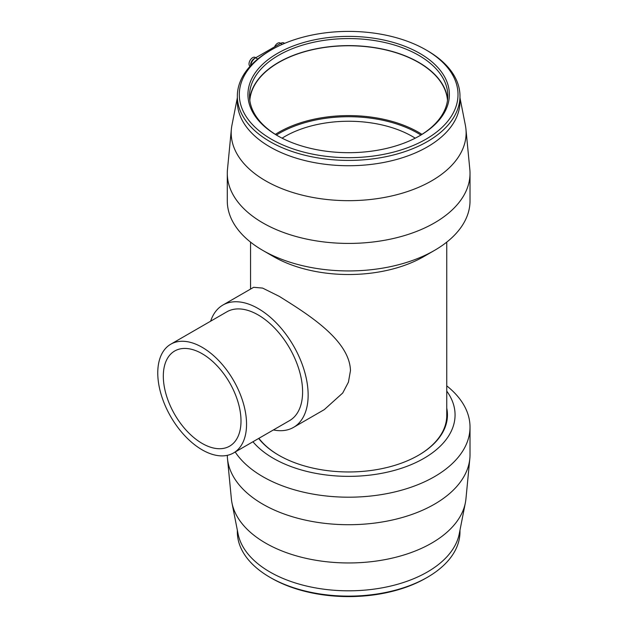 <?xml version="1.0" encoding="UTF-8"?>
<svg xmlns="http://www.w3.org/2000/svg" width="628" height="628" viewBox="0 0 628 628"><rect width="100%" height="100%" fill="white"/><g stroke="black" fill="none" stroke-linecap="round" stroke-linejoin="round"><path stroke-width="0.94" d="M420.893 135.036A98.094 56.638 0 0 0 418.02 133.301A98.094 56.638 0 0 0 276.422 135.036M233.545 452.953L289.594 420.595A62.784 36.243 -120 0 0 299.218 370.284A62.784 36.243 -120 0 0 258.202 314.958A62.784 36.243 -120 0 0 226.818 311.849L170.769 344.207A62.784 36.243 -120 0 0 161.145 394.517A62.784 36.243 -120 0 0 202.161 449.844A62.784 36.243 -120 0 0 233.545 452.953A62.784 36.243 -120 0 0 243.169 402.642A62.784 36.243 -120 0 0 202.161 347.315A62.784 36.243 -120 0 0 170.769 344.207M222.893 305.051L253.641 287.302L262.606 288.087L279.295 296.377C306.315 313.341 349.655 339.654 350.463 370.622L348.438 382.13L342.723 393.01L324.268 409.637L293.519 427.385A70.626 40.781 -120 0 0 304.344 370.795A70.626 40.781 -120 0 0 258.202 308.552A70.626 40.781 -120 0 0 222.893 305.051A70.626 40.781 -120 0 0 210.639 321.191M273.416 429.937A70.626 40.781 -120 0 0 293.519 427.385M202.161 353.729A54.934 31.714 60 0 1 238.043 402.132A54.934 31.714 60 0 1 229.628 446.155A54.934 31.714 60 0 1 202.161 443.431A54.934 31.714 60 0 1 166.271 395.028A54.934 31.714 60 0 1 174.694 351.005A54.934 31.714 60 0 1 202.161 353.729M282.082 138.176A90.251 52.108 180 0 1 412.47 136.512A90.251 52.108 180 0 1 415.234 138.176M250.093 66.27L250.077 66.262A5.103 2.944 -60 0 1 249.018 63.923A5.103 2.944 -60 0 1 251.247 58.789A5.103 2.944 -60 0 1 255.18 57.423L255.729 57.745M255.392 57.941L254.238 58.608A5.103 2.944 -60 0 0 250.627 64.857L250.627 65.681M419.323 135.978A99.153 57.25 0 0 0 447.811 95.817A99.153 57.25 0 0 0 418.774 55.343A99.153 57.25 0 0 0 310.711 42.932A99.153 57.25 0 0 0 249.504 95.817A99.153 57.25 0 0 0 277.992 135.978M447.623 99.342A99.153 57.25 0 0 0 418.774 62.384A99.153 57.25 0 0 0 313.553 49.329A99.153 57.25 0 0 0 249.685 99.342M277.435 135.656A100.723 58.153 0 0 0 419.881 135.656A100.723 58.153 0 0 0 419.881 53.419A100.723 58.153 0 0 0 277.435 53.419A100.723 58.153 0 0 0 277.435 135.656L277.435 135.656M427.37 50.695L425.988 49.895A109.358 63.138 0 0 0 271.327 49.895A109.358 63.138 0 0 0 271.327 139.181A109.358 63.138 0 0 0 425.98 139.181A109.358 63.138 0 0 0 425.988 49.895L427.37 50.695A111.321 64.268 0 0 1 459.979 96.139A111.321 64.268 0 0 1 391.26 155.516A111.321 64.268 0 0 1 269.938 141.583A111.321 64.268 0 0 1 237.337 96.139A111.321 64.268 0 0 1 269.938 50.695L271.327 49.895M237.337 96.139L237.337 101.461A111.321 64.268 0 0 0 269.938 146.905A111.321 64.268 0 0 0 391.26 160.839A111.321 64.268 0 0 0 459.979 101.461L459.979 96.139M237.337 97.819L231.944 125.2A117.46 67.816 0 0 0 231.379 129.078L227.477 169.45A121.369 70.069 0 0 0 227.289 173.352A121.369 70.069 0 0 0 262.842 222.901A121.369 70.069 0 0 0 395.098 238.091A121.369 70.069 0 0 0 470.019 173.352A121.369 70.069 0 0 0 469.83 169.45L465.937 129.078A117.46 67.816 0 0 0 465.364 125.2L459.979 97.819M231.379 129.078A117.46 67.816 0 0 0 265.597 180.809A117.46 67.816 0 0 0 396.613 194.758A117.46 67.816 0 0 0 465.937 129.078M227.289 173.352L227.289 200.874A121.369 70.069 0 0 0 262.834 250.415A121.369 70.069 0 0 0 262.842 250.423L273.408 256.522A106.415 61.442 0 0 0 423.908 256.522L434.474 250.415A121.369 70.069 0 0 0 470.019 200.874L470.019 173.352M447.489 100.449A98.918 57.109 0 0 0 418.601 62.486A98.918 57.109 0 0 0 312.744 49.651A98.918 57.109 0 0 0 249.826 100.449M421.969 134.368A98.918 57.109 0 0 0 418.601 132.327A98.918 57.109 0 0 0 275.347 134.368M418.272 455.402A98.094 56.638 0 0 0 446.751 415.5L446.751 242.133M459.979 530.181L459.979 531.861A111.321 64.268 180 0 1 427.37 577.305A111.321 64.268 180 0 1 269.938 577.305L271.327 578.105L269.938 577.305A111.321 64.268 180 0 1 237.337 531.861L237.337 530.181M446.751 385.867A121.369 70.069 180 0 1 470.019 427.126L470.019 454.648A121.369 70.069 180 0 1 469.83 458.55L465.937 498.922A117.46 67.816 180 0 1 465.364 502.8L459.264 533.8A111.321 64.268 180 0 1 385.372 587.219A111.321 64.268 180 0 1 269.938 571.99A111.321 64.268 180 0 1 238.051 533.8L231.944 502.8A117.46 67.816 180 0 1 231.379 498.922L227.477 458.55A121.369 70.069 180 0 1 227.297 455.347M469.83 458.55A121.369 70.069 180 0 1 391.958 520.102A121.369 70.069 180 0 1 262.842 504.198A121.369 70.069 180 0 1 227.477 458.55M465.364 502.8A117.46 67.816 180 0 1 387.398 559.163A117.46 67.816 180 0 1 265.597 543.094A117.46 67.816 180 0 1 231.944 502.8M470.019 427.126A121.369 70.069 180 0 1 395.098 491.865A121.369 70.069 180 0 1 262.842 476.676A121.369 70.069 180 0 1 235.194 452.003M446.751 391.111A106.415 61.442 180 0 1 408.012 465.913A106.415 61.442 180 0 1 273.408 458.361A106.415 61.442 180 0 1 252.935 441.759M446.751 408.114A98.8 57.046 180 0 1 418.523 455.253A98.8 57.046 180 0 1 278.793 455.253L278.793 455.253A98.8 57.046 180 0 1 258.658 438.454M258.885 438.328A98.094 56.638 0 0 0 279.044 455.402M427.37 577.305L425.988 578.105A109.358 63.138 180 0 1 271.327 578.105M284.665 43.34L284.131 43.034A7.073 4.082 120 0 0 280.598 43.379L255.627 57.8A7.073 4.082 120 0 0 250.674 65.634M262.842 250.423A121.369 70.069 0 0 0 434.474 250.415M274.601 46.841A5.103 2.944 -60 0 1 280.151 43.01L280.7 43.324M280.598 43.379L282.286 44.36M255.627 57.8L257.763 59.032M273.408 256.522L262.834 250.415M250.556 289.076L250.556 242.133"/></g></svg>
